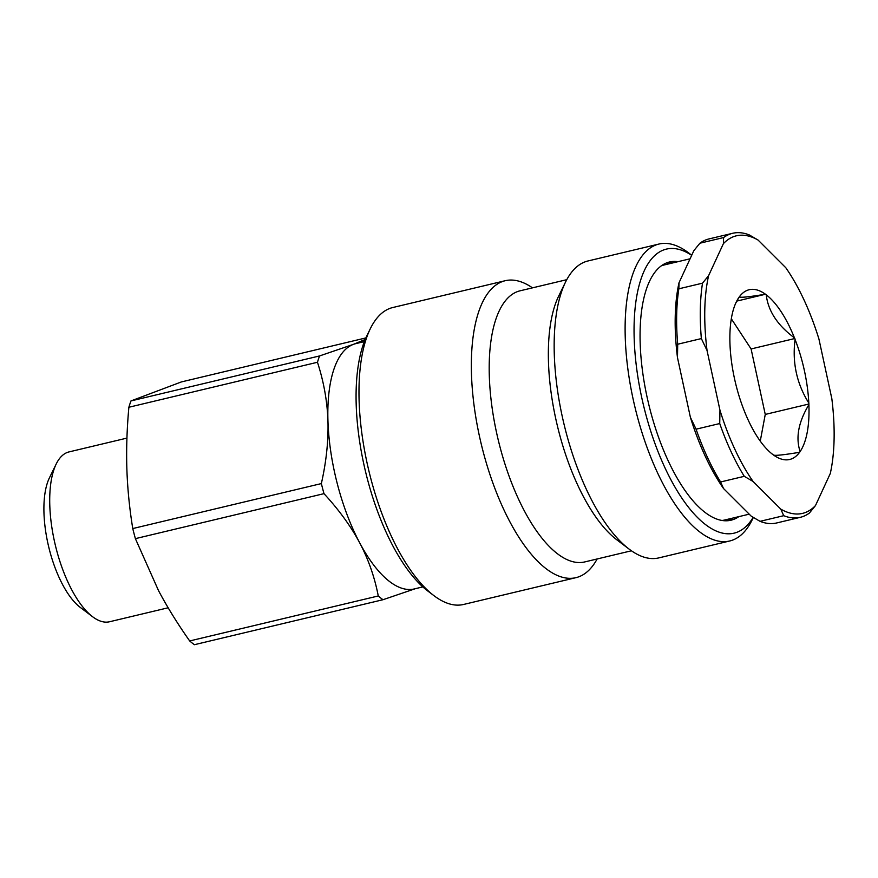<?xml version="1.0" encoding="UTF-8"?>
<svg xmlns="http://www.w3.org/2000/svg" width="878" height="878" viewBox="0 0 878 878"><rect width="100%" height="100%" fill="white"/><g stroke="black" fill="none" stroke-linecap="round" stroke-linejoin="round"><path stroke-width="1.32" d="M666.545 262.917A132.721 53.174 -103.4 0 1 672.076 263.082M732.889 518.053A132.721 53.174 -103.4 0 1 728.027 520.698M722.034 520.456A131.063 52.504 76.6 0 0 724.745 519.995L749.208 514.168M690.086 258.791L663.922 265.024A131.063 52.504 76.6 0 0 661.299 265.836M370.329 328.679L366.938 335.626A145.989 58.486 76.6 0 0 365.38 470.981A145.989 58.486 76.6 0 0 427.86 591.059L434.028 595.723A152.629 61.142 -103.4 0 1 398.766 550.934A152.629 61.142 -103.4 0 1 370.329 328.679A152.629 61.142 -103.4 0 1 392.773 307.53L505.146 280.73A152.629 61.142 -103.4 0 1 532.485 287.852M597.15 558.957A152.629 61.142 -103.4 0 1 575.968 577.658L463.606 604.459A152.629 61.142 -103.4 0 1 434.028 595.723M575.968 577.658A152.629 61.142 -103.4 0 1 511.139 524.133A152.629 61.142 -103.4 0 1 471.42 372.118A152.629 61.142 -103.4 0 1 505.146 280.73M691.732 255.235L688.495 252.787A152.629 61.142 76.6 0 0 658.917 244.051A152.629 61.142 76.6 0 0 625.191 335.44A152.629 61.142 76.6 0 0 664.909 487.455A152.629 61.142 76.6 0 0 729.75 540.98A152.629 61.142 76.6 0 0 752.183 519.831L753.335 517.493M753.148 517.383A145.989 58.486 -103.4 0 1 643.036 403.353A145.989 58.486 -103.4 0 1 691.677 255.333M729.75 540.98L658.774 557.903A152.629 61.142 -103.4 0 1 629.197 549.167A152.629 61.142 -103.4 0 1 593.934 504.378A152.629 61.142 -103.4 0 1 565.509 282.123A152.629 61.142 -103.4 0 1 587.942 260.975L658.917 244.051M738.804 516.648A132.721 53.174 -103.4 0 1 731.045 520.204A132.721 53.174 -103.4 0 1 674.666 473.659A132.721 53.174 -103.4 0 1 640.128 341.465A132.721 53.174 -103.4 0 1 669.453 262.006A132.721 53.174 -103.4 0 1 677.992 261.677M629.197 549.167L616.861 539.838A139.361 55.83 -103.4 0 1 584.671 498.945A139.361 55.83 -103.4 0 1 558.704 296.018L565.509 282.123M631.436 550.78L584.726 561.931A139.361 55.83 -103.4 0 1 525.527 513.059A139.361 55.83 -103.4 0 1 489.265 374.258A139.361 55.83 -103.4 0 1 520.05 290.816L566.771 279.676M365.863 337.92L181.373 381.93L130.976 400.928A142.675 57.158 76.6 0 0 128.879 407.249C126.926 428.673 126.256 449.207 126.86 468.852C127.519 488.486 129.483 508.395 132.765 528.556A142.675 57.158 76.6 0 0 135.388 538.642L158.578 590.74C167.391 607.302 177.762 624.038 189.681 640.951A142.675 57.158 76.6 0 0 194.4 644.704L382.995 599.718L415.492 588.644M132.765 528.556L321.359 483.58C326.342 461.389 328.537 440.493 327.944 420.88C327.274 401.301 323.784 381.754 317.463 362.263L128.879 407.249M321.359 483.58A142.675 57.158 76.6 0 0 323.982 493.655L135.388 538.642M189.681 640.951L378.275 595.964C374.599 577.044 368.398 559.319 359.662 542.78C350.849 526.251 338.952 509.888 323.982 493.655M56.203 464.001L49.409 477.895A74.037 29.665 76.6 0 0 48.619 546.533A74.037 29.665 76.6 0 0 80.304 607.433L92.64 616.762A87.306 34.977 -103.4 0 1 56.576 550.111A87.306 34.977 -103.4 0 1 53.81 469.949A87.306 34.977 -103.4 0 1 56.203 464.001A87.306 34.977 -103.4 0 1 69.044 451.907L126.937 438.1M130.976 400.928L319.559 355.941A142.675 57.158 76.6 0 0 317.463 362.263M378.275 595.964A142.675 57.158 76.6 0 0 382.995 599.718M422.845 586.888L414.273 588.94A126.081 50.507 -103.4 0 1 359.662 542.78A126.081 50.507 -103.4 0 1 327.944 420.88A126.081 50.507 -103.4 0 1 333.761 369.704A126.081 50.507 -103.4 0 1 353.296 344.406L365.193 339.49M319.559 355.941L353.296 344.406A126.081 50.507 -103.4 0 1 355.755 343.649L364.337 341.608M168.148 607.785L109.552 621.756A87.306 34.977 -103.4 0 1 92.64 616.762M735.786 303.053L739.287 296.907C740.461 297.807 749.175 296.907 765.429 294.218L766.231 294.81C768.107 310.966 777.513 325.31 794.447 337.865L794.864 338.513L751.096 348.95L731.319 318.769M765.814 294.174L736.818 301.088M794.864 338.513L795.073 339.457C792.121 362.449 796.697 383.642 808.814 403.046L808.89 404.681C798.431 422.109 795.512 437.727 800.121 451.555L799.606 452.291C783.352 454.98 774.637 455.88 773.463 454.98L772.651 454.387A87.262 34.955 76.6 0 1 744.445 411.321L743.82 409.741A87.262 34.955 76.6 0 1 730.068 346.151L729.991 344.505A87.262 34.955 76.6 0 1 736.368 301.802A87.262 34.955 76.6 0 1 738.76 297.642M760.26 441.118L765.254 414.427L751.096 348.95M809.022 403.99L765.254 414.427M723.406 243.634L708.59 275.681L702.51 283.166L678.848 288.807L679.023 282.738L693.829 250.68L699.92 243.206L723.582 237.565L723.406 243.634A142.675 57.158 -103.4 0 1 758.076 240.056L749.263 234.92A145.989 58.486 76.6 0 0 732.614 233.296A145.989 58.486 76.6 0 0 723.582 237.565M707.042 350.498L719.96 410.224L719.73 423.547L696.078 429.188L690.382 417.28L677.476 357.555L677.706 344.231L701.357 338.579L707.042 350.498A142.675 57.158 -103.4 0 1 708.59 275.681M753.083 481.462L780.805 509.141L783.714 515.693L760.052 521.334L751.239 516.187L723.516 488.519L720.608 481.967L744.27 476.326L753.083 481.462A142.675 57.158 -103.4 0 1 719.96 410.224M783.714 515.693A145.989 58.486 76.6 0 0 800.363 517.307A145.989 58.486 76.6 0 0 809.395 513.048L815.486 505.563A142.675 57.158 -103.4 0 1 780.805 509.141M815.486 505.563L830.292 473.505A142.675 57.158 -103.4 0 0 831.839 398.7L818.922 338.974A142.675 57.158 -103.4 0 0 785.799 267.735L758.076 240.056M800.121 451.555A87.262 34.955 76.6 0 0 808.89 404.681M773.463 454.98A87.262 34.955 76.6 0 0 799.606 452.291M765.429 294.218A87.262 34.955 76.6 0 0 739.287 296.907M794.447 337.865A87.262 34.955 76.6 0 0 766.231 294.81M808.814 403.046A87.262 34.955 76.6 0 0 795.073 339.457M719.73 423.547A145.989 58.486 76.6 0 0 744.27 476.326M702.51 283.166A145.989 58.486 76.6 0 0 701.357 338.579M800.363 517.307L776.701 522.959A145.989 58.486 -103.4 0 1 760.052 521.334M720.608 481.967A145.989 58.486 -103.4 0 1 696.078 429.188M677.706 344.231A145.989 58.486 -103.4 0 1 678.848 288.807M690.382 417.28A142.675 57.158 76.6 0 0 723.516 488.519M679.023 282.738A142.675 57.158 76.6 0 0 677.476 357.555M699.92 243.206A145.989 58.486 -103.4 0 1 708.952 238.937L732.614 233.296"/></g></svg>
